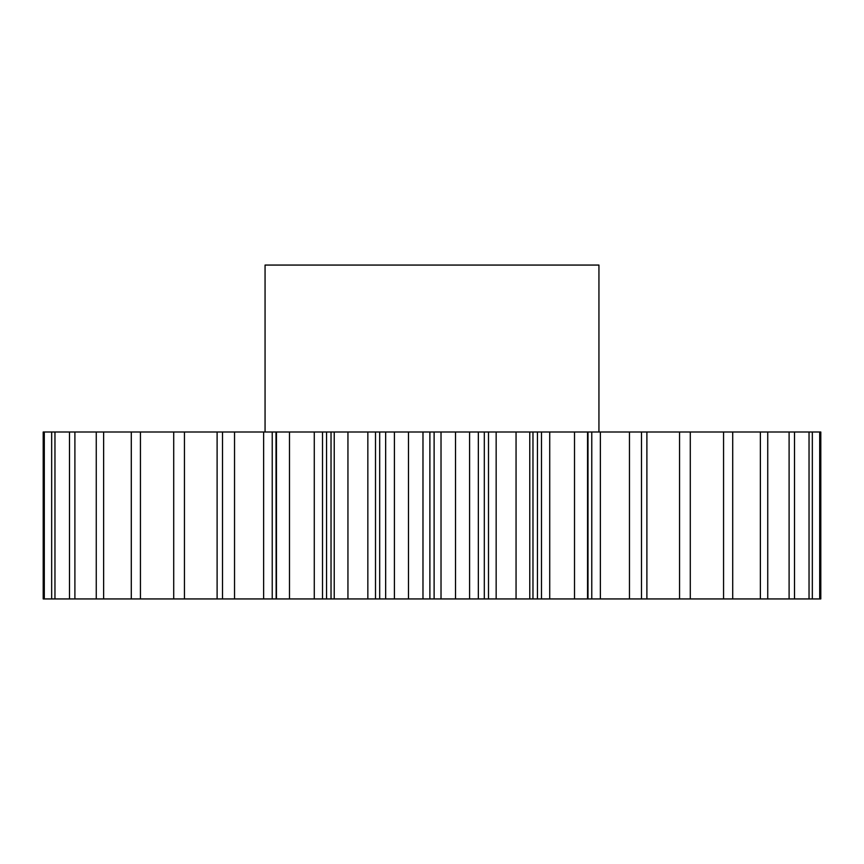 <?xml version="1.0" encoding="UTF-8"?>
<svg xmlns="http://www.w3.org/2000/svg" width="864" height="864" viewBox="0 0 864 864"><rect width="100%" height="100%" fill="white"/><g stroke="black" fill="none" stroke-linecap="round" stroke-linejoin="round"><path stroke-width="1.3" d="M598.936 432L598.936 265.064L265.064 265.064L265.064 432M347.944 432L347.944 598.936L331.031 598.936L331.031 432L820.8 432L820.8 598.936L819.698 598.936L819.698 432M322.52 432L322.52 598.936L276.156 598.936L276.156 432L331.031 432M234.533 598.936L234.533 432L272.225 432L272.225 598.936L44.302 598.936L44.302 432L43.2 432L43.2 598.936L43.2 432M44.302 432L234.533 432M272.225 432L276.156 432M334.228 598.936L334.228 432M408.478 432L408.478 598.936L394.416 598.936L394.416 432M375.505 432L375.505 598.936L379.685 598.936L379.685 432M375.505 598.936L367.848 598.936L367.848 432M347.944 598.936L367.848 598.936M331.031 598.936L326.549 598.936L326.549 432M322.52 598.936L326.549 598.936M276.156 598.936L276.005 432M272.225 598.936L276.005 598.936M44.302 598.936L43.2 598.936M646.888 432L646.888 598.936L819.698 598.936M646.888 598.936L629.467 598.936L629.467 432M600.372 432L600.372 598.936L629.467 598.936M600.372 598.936L591.775 598.936L591.775 432M587.995 432L587.995 598.936L591.775 598.936M587.995 598.936L587.844 432M549.72 432L549.72 598.936L587.844 598.936M549.72 598.936L541.48 598.936L541.48 432M537.451 432L537.451 598.936L541.48 598.936M537.451 598.936L532.969 598.936L532.969 432M496.152 432L496.152 598.936L532.969 598.936M496.152 598.936L488.495 598.936L488.495 432M484.315 432L484.315 598.936L488.495 598.936M484.315 598.936L478.343 598.936L478.343 432M441.018 432L441.018 598.936L478.343 598.936M441.018 598.936L434.117 598.936L434.117 432M429.883 432L429.883 598.936L434.117 598.936M429.883 598.936L422.982 598.936L422.982 432M408.478 598.936L422.982 598.936M385.657 432L385.657 598.936L394.416 598.936M385.657 598.936L379.685 598.936M289.483 598.936L289.483 432M276.448 598.936L276.448 432M222.502 598.936L222.502 432M184.442 598.936L184.442 432M173.707 598.936L173.707 432M140.443 598.936L140.443 432M131.285 598.936L131.285 432M103.626 598.936L103.626 432M96.26 598.936L96.26 432M74.898 598.936L74.898 432M69.498 598.936L69.498 432M54.961 598.936L54.961 432M51.667 598.936L51.667 432M812.333 598.936L812.333 432M809.039 598.936L809.039 432M794.502 598.936L794.502 432M789.102 598.936L789.102 432M767.74 598.936L767.74 432M760.374 598.936L760.374 432M732.715 598.936L732.715 432M723.557 598.936L723.557 432M690.293 598.936L690.293 432M679.558 598.936L679.558 432M641.498 598.936L641.498 432M587.552 598.936L587.552 432M574.517 598.936L574.517 432M529.772 598.936L529.772 432M516.056 598.936L516.056 432M469.584 598.936L469.584 432M455.522 598.936L455.522 432M217.112 598.936L217.112 432M263.628 598.936L263.628 432M314.28 598.936L314.28 432"/></g></svg>
